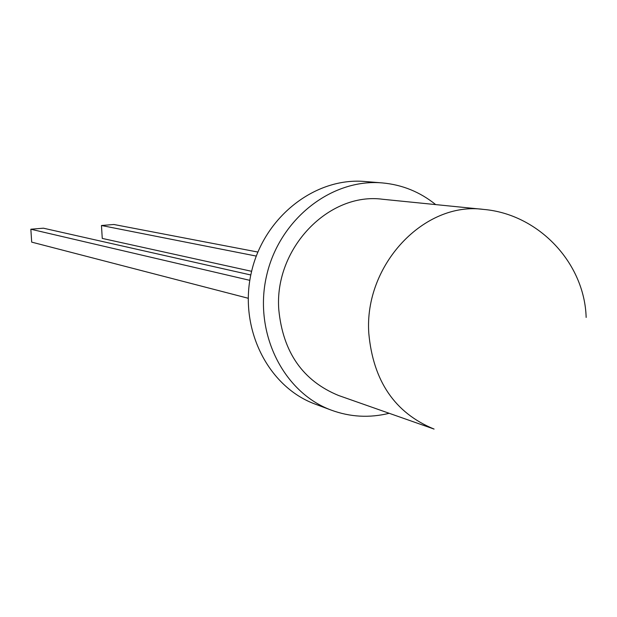 <?xml version="1.0" encoding="UTF-8"?>
<svg xmlns="http://www.w3.org/2000/svg" width="617" height="617" viewBox="0 0 617 617"><rect width="100%" height="100%" fill="white"/><g stroke="black" fill="none" stroke-linecap="round" stroke-linejoin="round"><path stroke-width="0.93" d="M249.816 280.342L30.85 229.223L43.414 228.19L250.803 274.981M30.85 229.223L31.691 242.126L248.211 298.266M251.62 271.31L102.26 238.417L101.466 225.506L113.867 224.488L257.852 252.052M101.466 225.506L256.263 256.078M338.61 395.505C302.862 380.851 282.918 352.214 278.784 309.603C274.095 248.504 328.73 191.787 382.887 199.291L483.643 209.418C424.388 201.111 363.93 264.878 368.804 333.357C373.169 381.082 394.926 412.989 434.083 429.077L338.61 395.505M389.18 413.29C369.452 418.141 350.109 417.069 331.144 410.081C283.118 392.343 253.502 332.617 266.505 276.084C279.038 219.444 331.422 178.267 382.401 182.925C402.299 184.745 420.061 191.972 435.687 204.597M331.144 410.081L314.909 404.012C267.685 386.574 238.563 328.043 251.296 272.699C263.559 217.253 314.986 176.948 365.11 181.521L382.401 182.925M586.15 317.431C584.561 262.649 538.325 214.091 483.643 209.418"/></g></svg>
